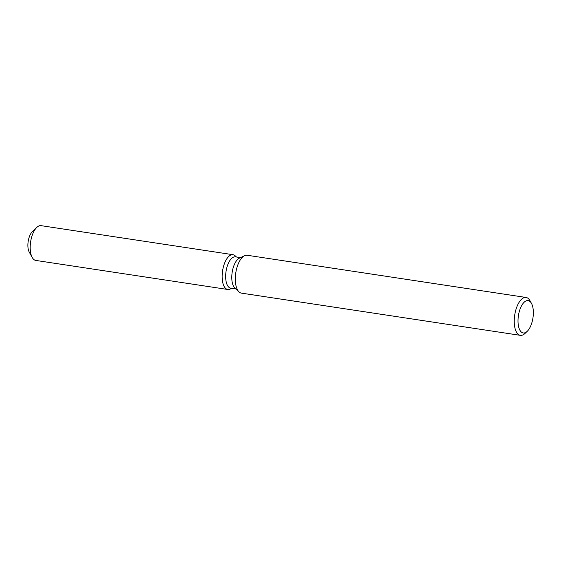 <?xml version="1.0" encoding="UTF-8"?>
<svg xmlns="http://www.w3.org/2000/svg" width="561" height="561" viewBox="0 0 561 561"><rect width="100%" height="100%" fill="white"/><g stroke="black" fill="none" stroke-linecap="round" stroke-linejoin="round"><path stroke-width="0.84" d="M30.89 253.895A12.012 5.4 -81.4 0 1 28.05 242.408A12.012 5.4 -81.4 0 1 33.569 230.746M235.781 288.915L230.697 288.144A15.827 7.111 -81.4 0 1 225.753 273.894A15.827 7.111 -81.4 0 1 233.145 257.289A15.827 7.111 -81.4 0 1 235.438 256.847L240.522 257.618M230.291 288.992A17.587 7.903 -81.4 0 1 230.129 289.069A17.587 7.903 -81.4 0 1 222.135 276.173A17.587 7.903 -81.4 0 1 230.466 255.185A17.587 7.903 -81.4 0 1 235.164 255.795A17.587 7.903 -81.4 0 0 233.011 254.701A17.587 7.903 -81.4 0 0 230.466 255.185A17.587 7.903 -81.4 0 0 222.247 273.642A17.587 7.903 -81.4 0 0 227.745 289.476A17.587 7.903 -81.4 0 0 230.129 289.069A17.587 7.903 -81.4 0 0 230.291 288.992M527.221 331.327A16.367 7.356 -81.4 0 1 525.594 332.512A16.367 7.356 -81.4 0 1 518.006 320.738A16.367 7.356 -81.4 0 1 525.762 301.054A16.367 7.356 -81.4 0 1 531.449 303.347A16.367 7.356 -81.4 0 1 527.221 331.327L525.019 333.423A19.151 8.604 -81.4 0 1 523.118 334.819A19.151 8.604 -81.4 0 1 520.349 335.345L241.412 293.13A19.151 8.604 -81.4 0 1 239.07 291.944L234.884 288.088A15.827 7.111 -81.4 0 1 232.142 272.513A15.827 7.111 -81.4 0 1 239.274 258.214A15.827 7.111 -81.4 0 1 239.421 258.137A15.827 7.111 -81.4 0 1 239.561 258.074M239.07 291.944A19.151 8.604 -81.4 0 1 235.746 273.095A19.151 8.604 -81.4 0 1 244.379 255.788A19.151 8.604 -81.4 0 1 244.554 255.697A19.151 8.604 -81.4 0 1 247.149 255.255L526.085 297.47A19.151 8.604 -81.4 0 1 529.977 300.689L531.449 303.347M520.349 335.345A19.151 8.604 -81.4 0 1 514.367 318.101A19.151 8.604 -81.4 0 1 523.315 298.003A19.151 8.604 -81.4 0 1 526.085 297.47M227.745 289.476L35.799 260.43A17.587 7.903 -81.4 0 1 32.229 257.478A17.587 7.903 -81.4 0 1 36.781 227.415A17.587 7.903 -81.4 0 1 38.52 226.139A17.587 7.903 -81.4 0 1 41.065 225.655L233.011 254.701M32.229 257.478L29.27 252.155A12.012 5.4 -81.4 0 1 32.377 231.623L36.781 227.415M231.742 288.305L230.129 289.069L231.742 288.305M239.421 258.137L244.554 255.697M236.483 257.008L235.164 255.795L236.483 257.008"/></g></svg>
